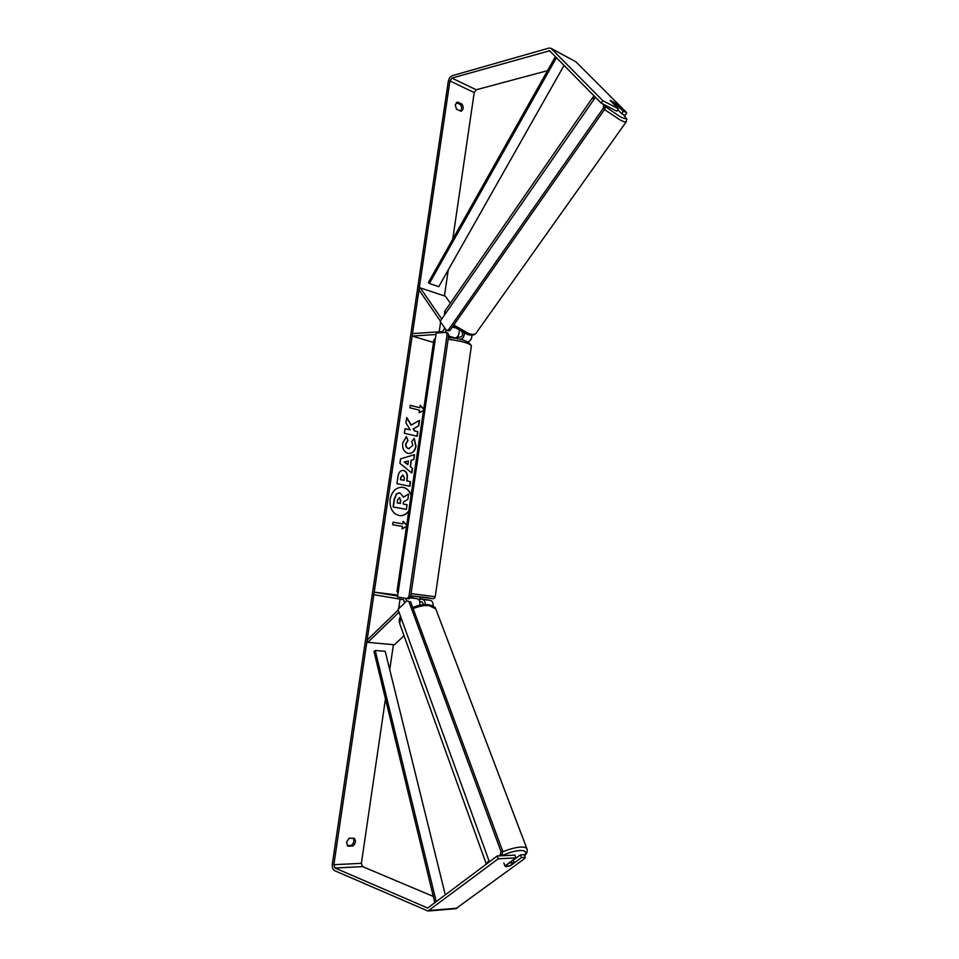 <?xml version="1.0" encoding="UTF-8"?>
<svg xmlns="http://www.w3.org/2000/svg" width="959" height="959" viewBox="0 0 959 959"><rect width="100%" height="100%" fill="white"/><g stroke="black" fill="none" stroke-linecap="round" stroke-linejoin="round"><path stroke-width="1.44" d="M404.039 635.685L394.437 644.784L367.836 642.326L399.016 612.19M425.221 604.542C425.257 601.653 424.369 599.938 422.571 599.399L419.778 598.943M433.048 606.088C433.276 602.923 432.413 601.029 430.435 600.382L419.826 598.632M411.219 597.721L417.273 598.74C419.455 599.543 420.27 601.713 419.718 605.249M411.279 597.217L410.404 597.073M397.781 595.095L374.226 592.147L373.842 594.7L403.487 599.699L404.722 602.875M397.649 596.042L374.226 592.147M406.508 601.149L405.645 598.344M423.506 604.649L422.188 602L419.73 601.593M398.225 610.008L367.117 640.132L367.836 642.326M440.349 321.049L418.975 289.894L420.294 287.904L445.432 296.235L450.334 303.212M420.294 287.904L441.727 319.047M464.432 333.312C464.156 336.609 462.861 338.671 460.572 339.522M471.96 335.159C471.852 338.755 470.509 340.996 467.968 341.86M453.235 338.131L455.153 338.024C458.03 337.088 459.409 334.619 459.265 330.615M435.973 334.511L412.142 336.07L412.502 333.6L442.674 331.55L444.76 327.966M433.492 342.435L412.142 336.07M446.163 330.004L444.892 332.485M462.07 332.186L462.322 332.545C463.005 334.703 462.43 336.201 460.596 337.053L457.767 337.232M614.839 110.153L610.056 107.684M616.277 105.49L610.272 100.443L614.515 102.769L617.752 106.005L616.277 105.49M617.752 106.005L616.889 107.24L617.752 106.005M399.615 515.654C403.2 515.81 406.256 514.228 408.798 510.895M411.147 494.856C409.265 490.241 406.256 487.687 402.121 487.22C395.815 487.46 391.811 491.511 390.085 499.387C389.546 508.57 392.77 514 399.747 515.666C403.188 515.882 406.184 514.456 408.726 511.351M497.206 855.991L498.201 858.784L515.894 857.885L514.899 855.128L497.206 855.991L427.678 908.029L335.015 868.015L333.864 864.694L449.915 80.94L451.905 78.087L549.639 50.779L601.125 103.057L602.767 100.647L550.993 48.298L575.856 61.772L626.455 112.395L623.326 111.316L615.139 103.116L610.547 100.419M433.312 896.437L362.574 866.6L361.387 863.34L385.47 698.883M389.738 669.67L393.394 644.688M398.656 608.749L400.071 599.123M439.198 331.79L440.637 321.948M444.449 295.911L448.261 269.911M452.756 239.175L474.214 92.579L476.191 89.774L547.505 70.678M411.327 425.101L406.712 417.477L405.897 422.943L410.296 429.896L405.058 428.661L404.374 433.276L417.237 436.273L417.908 431.694L414.6 430.915L413.401 428.901L418.759 425.868L419.562 420.378L411.063 425.089L406.652 417.824M411.363 460.248L410.428 466.673L412.526 468.328L411.831 473.075L399.927 463.305L400.586 458.87L414.54 454.65L413.82 459.541L411.099 460.236L410.428 466.673M354.063 838.154C356.197 840.683 355.813 843.297 352.912 845.994L347.865 846.186L346.499 842.326L349.016 838.322L354.063 838.154M462.01 104.123L457.527 102.038L455.273 104.807L456.472 109.194L461.147 111.232C463.569 109.758 463.856 107.384 462.01 104.123L460.38 104.543L456.304 102.649M410.272 405.369L419.886 407.719L420.246 405.249L423.71 409.145M423.482 410.728L419.155 412.67L419.527 410.2L409.913 407.791L410.284 405.309L419.886 407.719M406.724 525.029L403.188 521.384L402.816 523.89L393.034 522.211L392.663 524.729L402.456 526.407L402.085 528.912L406.484 526.635M402.804 470.401L403.631 470.497C406.652 471.468 407.851 474.178 407.227 478.625L406.892 480.903L410.572 481.646L409.901 486.261L396.93 483.684L397.997 476.503C398.668 472.451 400.323 470.425 402.948 470.413L403.367 470.485C406.388 471.456 407.587 474.166 406.964 478.613L406.892 480.903M414.216 438.323L416.026 446.307C415.115 450.922 412.826 453.319 409.145 453.511L408.09 453.379C404.039 452.061 402.229 448.632 402.66 443.094L406.4 436.645L407.983 440.589L405.933 443.885C405.765 446.414 406.712 447.997 408.762 448.62L412.814 445.444L411.807 441.344L414.216 438.323M498.201 858.784L427.954 911.026L334.631 870.676C332.809 869.537 332.042 867.32 332.329 864.035L448.285 81.407C448.908 78.446 450.239 76.54 452.252 75.689L549.028 48.07L550.993 48.298M353.2 838.19C354.506 840.863 353.883 843.249 351.354 845.37L347.158 845.526M460.536 111.076C462.01 109.146 461.95 106.964 460.38 104.543M525.304 857.406L524.297 854.661L520.461 854.853L521.456 857.598L525.304 857.406L524.777 858.473L455.825 908.7M563.484 66.387L564.719 66.063M601.125 103.057L616.769 111.148L618.399 108.763L602.767 100.647M610.224 100.539L618.399 108.763M626.718 113.09L625.088 115.452L621.684 113.689L623.326 111.316M617.74 109.722L621.684 113.689M513.245 860.199L520.461 854.853M505.273 866.468L510.596 865.629L521.456 857.598M515.894 857.885L505.021 865.941L506.604 866.636L509.876 865.809L514.108 862.525L509.325 863.004L505.033 866.193L503.859 862.98M352.912 845.994L351.354 845.37M411.063 495.371C409.277 490.493 406.244 487.771 401.989 487.208M403.523 496.978L408.642 494.017L407.863 499.351L403.451 501.989L403.152 504.014L407.072 504.746L406.388 509.373L393.346 506.987L394.521 499.028L396.762 493.825L400.059 492.926L403.547 497.134L408.642 494.017M406.388 509.373L393.082 506.975L394.257 499.004L396.499 493.801L399.352 492.842M423.494 410.596L419.179 412.538M420.21 405.513L423.674 409.409M393.034 522.223L402.816 523.89M406.688 525.244L403.152 521.6M402.109 528.733L406.508 526.455M410.152 466.661L412.526 468.328M412.262 468.316L411.591 472.871M414.252 454.734L413.82 459.541M413.557 459.529L411.099 460.236M408.414 460.967L404.23 462.022L407.875 464.671L408.414 460.967L404.494 462.034L407.875 464.671M406.628 480.891L410.572 481.646M410.308 481.634L409.637 486.201M402.696 475.125L400.706 477.462L400.394 479.632L404.087 480.339L404.41 478.145L403.08 475.149L400.97 477.474L400.658 479.656L404.087 480.339M416.973 436.213L417.644 431.694L414.336 430.915L413.137 428.889L418.759 425.868M418.496 425.868L419.275 420.545M405.046 428.721L410.296 429.896M414.072 438.503L415.762 446.307C414.863 450.838 412.622 453.247 409.013 453.511M406.196 436.777L407.983 440.589M407.707 440.589L405.657 443.873C405.501 446.403 406.436 447.985 408.486 448.608L409.277 448.704M399.591 497.637L397.637 499.855L397.182 502.912L400.323 503.487L400.778 500.43L399.256 497.613M400.059 503.439L400.514 500.406L399.555 497.637M457.419 336.801L457.527 338.875M415.151 598.392L411.267 597.289L411.471 595.875M419.503 600.873L420.066 597.085M446.043 332.401L436.189 333.061L397.506 596.977L407.191 598.596L408.918 596.63L447.146 334.439L446.043 332.401L447.661 332.905L448.776 334.943L447.146 334.439M408.918 596.63L410.608 596.834L408.894 598.812L407.191 598.596M410.608 596.834L448.776 334.943M604.11 104.603L605.225 105.742L603.667 104.891L603.415 108.043L448.428 329.896L446.355 330.292L440.181 321.289L595.431 97.279M602.648 103.848L603.667 104.891M446.355 330.292L447.961 330.819L450.023 330.423L448.428 329.896M603.415 108.043L604.973 108.894L450.023 330.423M604.973 108.894L605.225 105.742M514.132 862.561L513.149 859.911L514.108 862.525M498.932 855.908L500.298 854.877L500.97 851.412L408.834 601.389L406.88 600.778L397.997 609.385L489.378 861.877M500.646 855.824L502.072 854.757L500.298 854.877M406.88 600.778L408.834 601.389M500.97 851.412L502.732 851.292L410.524 601.569M502.732 851.292L502.072 854.757M434.859 902.827L373.974 651.425L375.233 650.478L385.218 651.353L445.324 894.963M436.249 901.784L375.233 650.478M555.417 56.617L428.409 282.485L429.356 283.492L438.766 286.669L564.06 65.392M556.448 57.66L429.356 283.492M430.435 600.382L422.571 599.399M417.273 598.74L409.769 597.805M455.225 327.906L452.408 327.019M455.153 338.024L448.62 336.022M444.88 314.504L445.048 310.86L592.974 97.135L593.813 99.616M604.53 109.518L619.718 119.719C623.266 121.613 625.412 122.332 626.179 121.877L626.359 121.601M623.446 114.6C627.51 119.168 626.347 119.827 619.97 116.59L605.165 106.485M623.566 114.66C628.768 122.272 626.503 117.13 626.179 121.877L475.832 333.516C474.597 334.679 472.152 334.667 468.483 333.48L453.835 324.981M361.387 863.34L333.864 864.694M474.214 92.579L449.915 80.94M575.856 61.772L551.329 48.573M550.55 51.666L548.668 50.659M476.191 89.774L451.905 78.087M362.574 866.6L335.015 868.015M428.17 907.849L427.007 907.945M457.335 908.161L429.141 910.511M411.075 593.621L435.23 596.714C434.571 598.344 433.732 598.979 432.737 598.62L410.764 595.767L428.745 597.817M471.349 346.199L471.408 345.791C469.191 343.142 461.435 340.984 448.141 339.306M435.254 339.39L433.768 340.601L397.002 591.295L398.297 591.619M502.612 851.928C509.265 849.123 515.175 847.504 520.317 847.097C523.842 846.893 526.023 847.42 526.875 848.667L527.15 849.434M524.561 855.38C527.066 851.952 525.436 850.321 519.658 850.513C514.384 850.981 508.45 852.731 501.881 855.764M524.693 855.716C526.982 853.606 527.702 851.256 526.875 848.667L435.758 608.905L429.164 605.608C424.358 605.201 418.999 606.208 413.125 608.617M400.898 617.392L399.699 623.662L486.345 864.155M486.537 863.999L488.838 860.391M592.974 97.135L594.328 96.152M444.664 311.411L444.353 315.259M453.008 326.168L466.865 334.247M475.832 333.516C474.13 335.398 471.169 335.65 466.949 334.271M427.954 911.026L456.148 908.676M448.392 337.544C461.075 338.371 468.747 341.116 471.408 345.791L435.218 596.75M433.816 340.217L435.434 338.215M398.021 593.501L397.002 591.331M435.758 608.905C435.326 606.999 432.773 605.573 428.11 604.638C423.363 604.242 418.232 605.201 412.718 607.491M399.34 622.631C399.1 619.634 399.531 617.632 400.622 616.625"/></g></svg>
